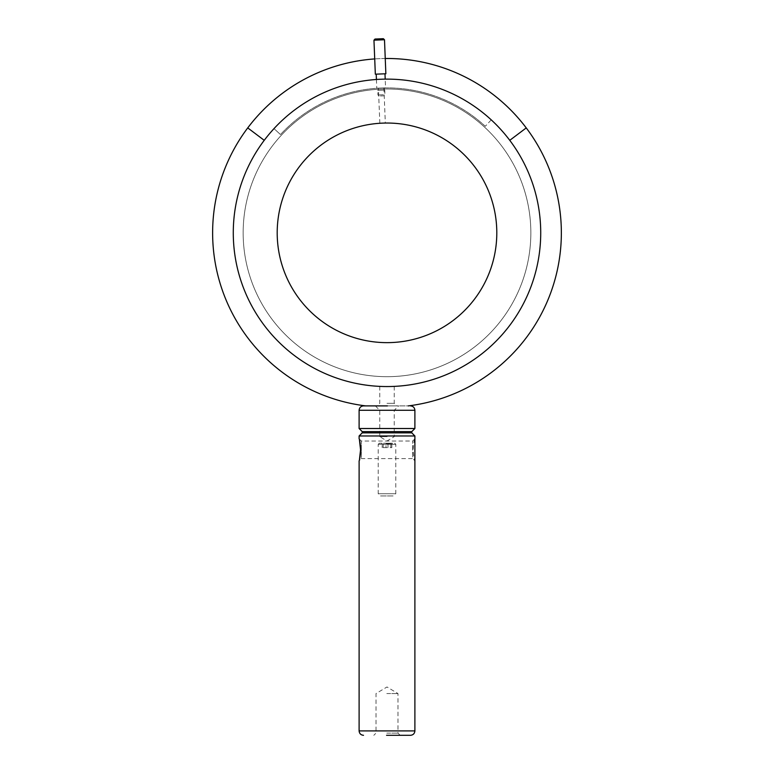 <?xml version="1.0" encoding="UTF-8"?>
<svg xmlns="http://www.w3.org/2000/svg" width="774" height="774" viewBox="0 0 774 774"><rect width="100%" height="100%" fill="white"/><g stroke="black" fill="none" stroke-linecap="round" stroke-linejoin="round"><path stroke-width="0.58" stroke-dasharray="3.87 2.9" d="M365.725 405.895L408.275 405.895A174.353 174.353 0 0 0 534.312 139.581A174.353 174.353 0 0 0 239.688 139.581A174.353 174.353 0 0 0 365.725 405.895L408.275 405.895M530.848 232.839A143.848 143.848 0 0 1 315.076 357.414A143.848 143.848 0 0 1 315.076 108.263A143.848 143.848 0 0 1 530.848 232.839A143.848 143.848 0 0 1 315.076 357.414A143.848 143.848 0 0 1 315.076 108.263A143.848 143.848 0 0 1 530.848 232.839M374.713 58.921A174.353 174.353 0 0 1 385.249 58.495M387 405.895L396.81 405.895L387 405.895M387 403.331L394.247 403.331L387 403.331M247.757 127.913L264.234 140.326A153.716 153.716 0 0 1 509.766 140.326L526.243 127.913M540.716 232.839A153.716 153.716 0 0 0 310.142 99.72A153.716 153.716 0 0 0 310.142 365.967A153.716 153.716 0 0 0 540.716 232.839M387 386.555L394.247 386.39L387 386.555M264.234 140.326A153.726 153.726 0 0 0 438.703 377.606A153.726 153.726 0 0 0 509.766 140.326M233.4 239.031A153.726 153.726 0 0 0 469.16 362.764A153.726 153.726 0 0 0 458.44 96.721A153.726 153.726 0 0 0 233.4 239.031M274.015 128.61A153.726 153.726 0 0 1 491.229 119.854A153.726 153.726 0 0 0 274.015 128.61L280.469 134.57L274.015 128.61M277.286 237.26A109.802 109.802 0 0 0 445.689 325.641A109.802 109.802 0 0 0 438.026 135.614A109.802 109.802 0 0 0 277.286 237.26M382.579 123.124L385.317 123.056L383.904 87.936L378.418 88.159L383.904 87.936M491.229 119.854L485.279 126.307L491.229 119.854M485.279 126.307A144.941 144.941 0 0 0 280.469 134.57A144.941 144.941 0 0 1 485.279 126.307M373.958 40.18L384.484 39.755M385.858 73.762L375.332 74.188M375.013 39.039L383.343 38.7M384.978 73.801L376.203 74.149L384.978 73.801M385.549 87.839L376.774 88.197L385.549 87.839L385.2 79.132M378.089 88.139L384.233 87.897L378.089 88.139L378.176 90.335L384.32 90.094L378.176 90.335M384.755 90.074L377.741 90.355L384.755 90.074L384.949 94.68L377.925 94.96L384.949 94.68L383.894 95.821L379.067 96.015L383.894 95.821M379.067 96.015L377.925 94.96L377.741 90.355M395.611 493.735L378.215 493.735L395.611 493.735M395.611 444.324L378.215 444.324L395.611 444.324M380.547 495.931L393.589 495.931L380.547 495.931M388.529 443.221L379.318 443.221L388.529 443.221M385.907 443.221L392.486 443.221L385.907 443.221M385.994 443.628L391.808 443.628L385.994 443.628L385.994 447.614L382.192 447.614L383.198 447.614L383.198 443.628L382.192 443.628L382.192 447.614M388.006 443.628L388.006 447.614L391.808 447.614L391.808 443.628L390.802 443.628L390.802 447.614L385.994 447.614M391.808 447.614L390.802 447.614M383.198 447.614L388.006 447.614M359.107 435.975L414.893 435.975M414.893 438.848L414.883 438.839C414.158 439.98 413.568 443.637 413.093 449.81C413.558 455.983 414.158 459.64 414.883 460.791L412.687 458.595L412.687 441.025L412.687 458.595L361.313 458.595L361.313 441.025L361.313 458.595L359.117 460.791M386.565 735.3L410.491 735.3L386.565 735.3M386.758 735.3L400.177 735.3L386.758 735.3M386.797 733.104L397.981 733.104L386.797 733.104M386.797 693.572L397.981 693.572L386.797 693.572M359.107 428.515L414.893 428.515M387.435 405.895L363.509 405.895L387.435 405.895M387.213 405.895L375.361 405.895L387.213 405.895M387.135 410.288L379.753 410.288L387.135 410.288M387.135 436.642L379.753 436.642L387.135 436.642M414.893 730.908L359.107 730.908M362.222 432.869L411.778 432.869M411.778 431.621L362.222 431.621M359.107 410.288L414.893 410.288M379.753 386.39L379.753 403.331L377.19 405.895M394.247 386.39L394.247 403.331L396.81 405.895M379.831 123.269L378.418 88.159M376.425 79.48L376.774 88.197M384.32 90.094L384.233 87.897M379.318 443.221L378.215 444.324L378.215 493.735L380.411 495.931M394.682 443.221L395.785 444.324L395.785 493.735L393.589 495.931M391.48 444.199L392.486 443.221M382.52 444.199L381.514 443.221M359.117 438.839L361.313 441.035L412.687 441.025L414.883 438.839M400.177 735.3L397.981 733.104L397.981 693.572L387 686.973L376.019 693.572L376.019 733.104L373.823 735.3M375.361 405.895L379.753 410.288L379.753 436.642L387 440.996L394.247 436.642L394.247 410.288L398.639 405.895"/><path stroke-width="1.16" d="M365.725 405.895A174.353 174.353 0 0 1 374.713 58.921M385.249 58.495A174.353 174.353 0 0 1 526.243 127.913A174.353 174.353 0 0 1 408.275 405.895M526.243 127.913L509.766 140.326A153.716 153.716 0 0 1 338.228 378.612A153.716 153.716 0 0 1 264.234 140.326L247.757 127.913M509.766 140.326A153.726 153.726 0 0 0 264.234 140.326M277.286 237.26A109.802 109.802 0 0 1 438.026 135.614A109.802 109.802 0 0 1 445.689 325.641A109.802 109.802 0 0 1 277.286 237.26M385.317 123.056L382.579 123.124M373.958 40.18L384.494 39.755L385.858 73.762L375.332 74.188L373.958 40.18L375.013 39.039L383.353 38.7L384.494 39.755M411.778 432.869L362.222 432.869L362.222 431.621L411.778 431.621L411.778 432.869L414.893 435.975L359.107 435.975L359.117 438.839M414.883 460.791L414.893 435.975M360.907 449.81C359.078 463.674 358.962 463.674 360.558 449.81C358.962 435.956 359.078 435.956 360.907 449.81C359.078 463.674 358.962 463.674 360.558 449.81C358.962 435.956 359.078 435.956 360.907 449.81M359.117 460.791L359.107 730.908L414.893 730.908C414.622 733.568 413.161 735.039 410.501 735.3M386.565 735.3L410.491 735.3L386.565 735.3M411.778 431.621L414.893 428.515L359.107 428.515L362.222 431.621M387.435 405.895L363.509 405.895L387.435 405.895M414.893 428.515L414.893 410.288L359.107 410.288L359.107 428.515M376.203 74.149L376.425 79.48M384.988 73.801L385.2 79.132M414.893 460.782L414.893 730.908M359.107 730.908C359.378 733.568 360.839 735.039 363.499 735.3M362.222 432.869L359.107 435.975M414.893 410.288C414.622 407.627 413.161 406.156 410.501 405.895M359.107 410.288C359.378 407.627 360.839 406.156 363.499 405.895"/></g></svg>
